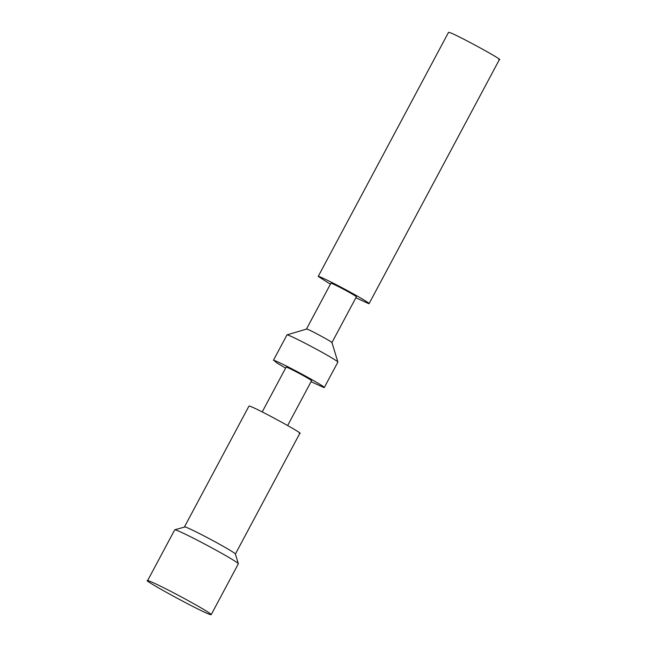<?xml version="1.0" encoding="UTF-8"?>
<svg xmlns="http://www.w3.org/2000/svg" width="647" height="647" viewBox="0 0 647 647"><rect width="100%" height="100%" fill="white"/><g stroke="black" fill="none" stroke-linecap="round" stroke-linejoin="round"><path stroke-width="0.97" d="M330.415 284.187L318.203 276.431L448.533 32.35L449.139 32.399C454.784 33.587 507.531 62.347 498.821 59.484M318.203 276.431L318.809 276.479A28.848 1.262 28.1 0 1 346.743 290.252A28.848 1.262 28.1 0 1 369.097 303.605A28.848 1.262 28.1 0 1 368.491 303.564L355.866 297.774M306.492 328.991L330.924 283.224A14.428 0.631 28.1 0 1 331.232 283.249A14.428 0.631 28.1 0 1 345.199 290.139A14.428 0.631 28.1 0 1 356.376 296.811L331.943 342.57M285.61 368.086L276.52 362.716L274.013 360.379A28.848 1.262 28.1 0 1 301.947 374.16A28.848 1.262 28.1 0 1 324.301 387.513L337.88 362.085A28.848 1.262 -151.9 0 0 337.88 362.029A28.848 1.262 -151.9 0 0 314.968 348.434A28.848 1.262 -151.9 0 0 287.583 334.952A28.848 1.262 -151.9 0 0 287.025 334.871L306.791 329.016C309.622 329.614 335.987 343.986 331.636 342.554M287.025 334.871A28.848 1.262 -151.9 0 0 286.977 334.911L273.398 360.33M324.301 387.513A28.848 1.262 28.1 0 1 323.694 387.464L311.061 381.681M262.205 411.929L286.128 367.132A14.428 0.631 28.1 0 1 286.427 367.148A14.428 0.631 28.1 0 1 300.402 374.039A14.428 0.631 28.1 0 1 311.579 380.719L287.656 425.524M184.492 526.844L248.966 406.098L249.572 406.146C255.217 407.335 307.972 436.094 299.254 433.231M174.787 529.78L185.091 526.917A28.848 1.262 28.1 0 1 212.475 540.391A28.848 1.262 28.1 0 1 235.379 553.986L238.347 563.723A36.062 1.577 -151.9 0 0 209.717 546.731A36.062 1.577 -151.9 0 0 175.483 529.885A36.062 1.577 -151.9 0 0 174.787 529.78A36.062 1.577 -151.9 0 0 174.722 529.828L147.573 580.674L148.333 580.739A36.062 1.577 28.1 0 1 183.255 597.957A36.062 1.577 28.1 0 1 211.197 614.65A36.062 1.577 28.1 0 1 210.437 614.593C203.36 613.089 137.455 577.156 148.333 580.739M211.197 614.65L238.347 563.796A36.062 1.577 -151.9 0 0 238.347 563.723M369.097 303.605L499.427 59.524M331.943 342.546L337.88 362.029M235.395 554.018L299.86 433.28"/></g></svg>
